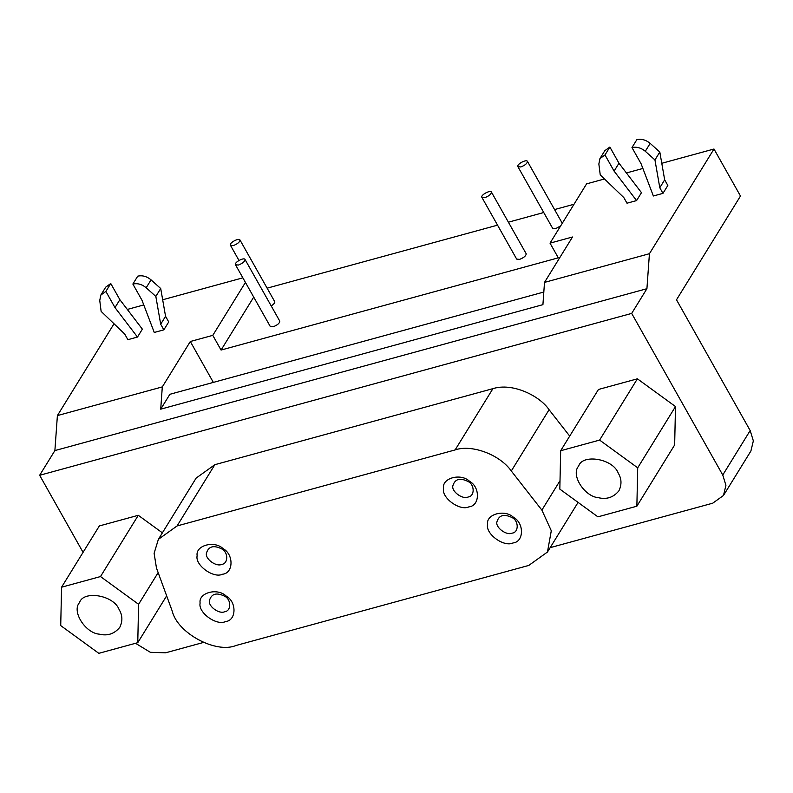 <?xml version="1.0" encoding="UTF-8"?>
<svg xmlns="http://www.w3.org/2000/svg" width="793" height="793" viewBox="0 0 793 793"><rect width="100%" height="100%" fill="white"/><g stroke="black" fill="none" stroke-linecap="round" stroke-linejoin="round"><path stroke-width="1.19" d="M224.637 611.74C219.235 614.436 208.034 606.288 209.402 600.648C211.424 593.6 216.618 592.183 224.974 596.386C231.487 599.875 231.239 611.155 224.637 611.74M225.509 621.573C216.509 626.064 197.844 612.483 200.114 603.077C198.28 592.758 217.351 587.544 226.074 595.979C236.919 601.798 236.512 620.602 225.509 621.573M512.109 533.134C506.707 535.83 495.506 527.682 496.874 522.032C498.896 514.994 504.09 513.577 512.447 517.779C518.959 521.269 518.711 532.549 512.109 533.134M512.992 542.957C503.981 547.457 485.316 533.877 487.586 524.47C485.752 514.151 504.824 508.937 513.547 517.373C524.401 523.192 523.985 541.986 512.992 542.957M221.663 564.398C216.251 567.094 205.06 558.946 206.418 553.306C208.44 546.258 213.634 544.841 222 549.043C228.503 552.533 228.255 563.813 221.663 564.398M222.536 574.221C213.525 578.721 194.86 565.141 197.14 555.734C195.296 545.415 214.368 540.202 223.091 548.637C233.945 554.456 233.529 573.25 222.536 574.221M468.068 497.013C462.666 499.719 451.465 491.561 452.823 485.921C454.845 478.883 460.039 477.455 468.405 481.668C474.908 485.157 474.66 496.438 468.068 497.013M468.941 506.846C459.93 511.346 441.265 497.756 443.545 488.359C441.701 478.04 460.773 472.826 469.506 481.262C480.35 487.071 479.934 505.875 468.941 506.846M569.701 436.091L549.083 409.723C539.755 395.846 512.625 382.395 492.919 388.649L214.844 464.688L196.149 478.08L158.372 539.349L177.067 525.957L455.132 449.918C471.726 444.1 499.947 454.686 511.297 470.992L541.877 510.107L551.294 530.745L547.457 552.037L528.762 565.439L235.898 645.522C215.894 653.858 177.444 633.111 172.259 611.175L156.469 568.016L154.11 553.306L158.372 539.349M119.148 609.619C122.558 615.239 122.766 621.147 119.773 627.352C114.37 633.904 107.521 636.174 99.244 634.152C85.674 633.21 71.33 611.502 79.548 602.541C83.255 590.17 113.766 594.998 119.148 609.619M138.597 604.296L137.764 642.677L98.818 653.333L60.724 625.598L61.567 587.207L100.503 576.561L138.597 604.296L158.154 572.596M166.649 595.84L137.764 642.677M100.503 576.561L138.289 515.301L99.343 525.947L61.567 587.207M138.289 515.301L162.387 532.837M618.253 473.143C621.662 478.764 621.871 484.672 618.877 490.867C613.475 497.429 606.625 499.699 598.348 497.677C584.778 496.735 570.435 475.027 578.662 466.066C582.359 453.695 612.88 458.523 618.253 473.143M637.711 467.82L636.868 506.202L597.922 516.848L559.828 489.112L560.671 450.731L599.607 440.085L637.711 467.82L675.497 406.551L674.655 444.942L636.868 506.202M599.607 440.085L637.394 378.816L598.457 389.472L560.671 450.731M637.394 378.816L675.497 406.551M105.885 291.428L114.995 307.595L119.872 299.685L110.762 283.527L105.717 287.145L100.84 295.046L105.885 291.428L110.762 283.527M114.995 307.595L137.486 337.055L127.881 339.682L124.719 334.051L101.127 311.381L99.749 300.458L100.84 295.046M137.486 337.055L142.363 329.145L119.872 299.685M163.854 329.838L168.731 321.938L165.559 316.308L160.711 288.523L151.057 279.86C146.844 276.361 142.403 275.121 137.744 276.152L132.867 284.053C137.526 283.032 141.967 284.271 146.18 287.76L155.834 296.423L160.692 324.218L163.854 329.838L154.258 332.465L141.977 300.22L132.867 284.053M160.692 324.218L165.559 316.308M155.834 296.423L160.711 288.523M238.415 265.05L235.491 264.763C233.915 262.483 243.877 257.16 244.997 259.41C244.948 261.462 242.757 263.335 238.415 265.05M235.491 264.763L270.264 326.468L273.189 326.766C277.53 325.051 279.721 323.167 279.77 321.115L244.997 259.41M484.82 197.675L481.896 197.388C480.32 195.108 490.282 189.785 491.402 192.035C491.353 194.077 489.162 195.96 484.82 197.675M481.896 197.388L516.669 259.093L519.593 259.38C523.935 257.675 526.126 255.792 526.175 253.74L491.402 192.035M233.36 245.562L230.436 245.275C228.86 242.995 238.822 237.672 239.942 239.922C239.892 241.974 237.702 243.857 233.36 245.562M271.206 305.939C274.031 304.026 275.201 302.599 274.715 301.637L239.942 239.922M520.832 166.956L517.908 166.669C516.332 164.389 526.294 159.066 527.414 161.316C527.365 163.368 525.174 165.241 520.832 166.956M517.908 166.669L552.681 228.384L555.606 228.671L560.641 225.926M562.277 223.279L527.414 161.316M605 154.952L614.099 171.119L618.976 163.209L609.867 147.052L604.821 150.67L599.944 158.57L605 154.952L609.867 147.052M614.099 171.119L636.591 200.579L626.995 203.196L623.823 197.576L600.242 174.906L598.854 163.982L599.944 158.57M636.591 200.579L641.468 192.669L618.976 163.209M662.968 193.363L667.835 185.463L664.673 179.833L659.816 152.038L650.171 143.384C645.948 139.885 641.517 138.646 636.848 139.667L631.971 147.577C636.64 146.556 641.081 147.795 645.294 151.285L654.949 159.948L659.796 187.743L662.968 193.363L653.363 195.99L641.081 163.735L631.971 147.577M659.796 187.743L664.673 179.833M654.949 159.948L659.816 152.038M604.464 178.97L586.592 183.857L550.025 243.144L572.506 236.998L544.504 282.397L542.918 304.661L160.711 409.168L169.9 394.28L543.82 292.032M626.42 172.963L642.875 168.463M661.778 163.289L713.987 149.015L649.427 253.71L646.919 288.702L54.886 450.583L57.393 415.591L114.023 323.772M544.504 282.397L649.427 253.71M253.72 297.107L221.069 350.05L558.302 257.834L550.025 243.144M267.122 288.166L497.548 225.153M508.392 222.189L543.75 212.524M554.594 209.56L574.013 204.247M57.393 415.591L162.307 386.905L190.31 341.505L212.792 335.36L245.443 282.417M212.792 335.36L221.069 350.05M127.316 309.439L143.771 304.938M162.674 299.764L242.866 277.837M54.886 450.583L39.65 475.285L631.684 313.404L722.76 475.027L725.922 485.346L723.474 495.486L750.902 451.019L753.35 440.878L750.178 430.559L676.498 299.794L740.484 196.03L713.987 149.015M190.31 341.505L213.347 382.395M160.711 409.168L162.307 386.905M646.919 288.702L631.684 313.404M83.067 552.344L39.65 475.285M203.414 642.469L165.618 652.808L150.363 652.312L135.534 643.292M723.474 495.486L712.689 503.208L550.164 547.656M492.919 388.649L455.132 449.918M549.083 409.723L511.297 470.992M560.017 480.707L541.877 510.107M177.067 525.957L214.844 464.688M146.18 287.76L151.057 279.86M645.294 151.285L650.171 143.384M750.178 430.559L722.76 475.027M578.077 502.405L547.457 552.037M238.99 260.461L230.436 245.275"/></g></svg>
